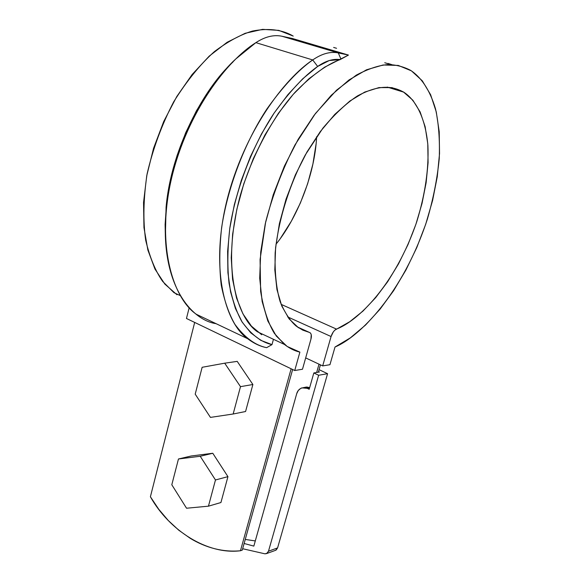 <?xml version="1.0" encoding="UTF-8"?>
<svg xmlns="http://www.w3.org/2000/svg" width="583" height="583" viewBox="0 0 583 583"><rect width="100%" height="100%" fill="white"/><g stroke="black" fill="none" stroke-linecap="round" stroke-linejoin="round"><path stroke-width="0.87" d="M291.128 368.784L240.458 550.753C231.888 551.554 223.333 550.884 214.799 548.741C206.273 546.584 198.067 543.101 190.175 538.284L178.784 530.224L168.254 520.481L158.744 509.265L150.399 496.767L194.678 322.428L150.399 496.767C169.405 530.749 207.694 554.958 240.458 550.753L242.28 550.112L292.637 369.505L242.28 550.112L240.458 550.753L291.128 368.784M318.333 372.187L320.424 364.841L318.333 372.187M255.296 540.929L245.261 539.428L255.288 540.937M316.649 372.479L319.01 364.171L316.649 372.479M329.942 364.703L322.683 365.905L305.681 357.904L322.683 365.905L331.064 336.537L287.638 316.89L331.064 336.537L333.316 331.865L334.853 330.131L349.749 321.714L362.954 311.103L375.692 297.636L387.644 281.749L398.502 263.895L408.005 244.561L415.919 224.244L422.019 203.452L426.122 182.741L428.082 162.65L427.776 143.768L425.138 126.679L420.146 111.965L412.851 100.21L403.392 91.939L391.987 87.618L378.965 87.596L364.732 92.07L349.815 101.07L334.788 114.385L320.293 131.59L306.95 152.032L295.37 174.871L286.049 199.116L279.374 223.719L275.599 247.629L274.812 269.856L276.94 289.554L281.793 306.053L289.081 318.865L298.423 327.69L309.398 332.419L310.564 333.155L311.249 334.657L310.936 339.189L302.49 369.243L294.743 370.518L186.465 318.478L189.184 307.693L186.465 318.478L294.743 370.518L299.888 352.11L287.142 346.448L276.276 336.019L267.794 320.92L262.146 301.477L259.705 278.229L260.718 251.973L265.272 223.726L273.267 194.664L284.417 166.06L298.234 139.206L314.091 115.274L331.268 95.269L348.998 79.958L366.518 69.792L383.14 64.983L398.276 65.434L411.445 70.864L422.296 80.811L430.618 94.708L436.266 111.914L439.225 131.758L439.531 153.562L437.272 176.678L432.601 200.472L425.685 224.324L416.736 247.673L405.972 269.944L393.663 290.611L380.08 309.15L365.541 325.052L350.39 337.827L335.014 347.023L329.942 364.703L322.683 365.905L331.064 336.537C332.288 332.827 334.081 330.342 336.442 329.082C357.087 321.517 394.939 285.881 416.838 221.496C425.226 194.001 428.92 168.655 427.9 145.466C425.364 116.738 415.198 99.54 403.749 92.158C391.681 85.606 378.797 84.652 357.568 95.867C346.615 103.002 335.043 113.78 322.844 128.216L305.354 154.852C288.913 185.7 277.982 221.671 275.154 252.978C274.644 272.48 276.313 288.723 280.146 301.695C284.744 312.648 290.064 320.752 296.091 326.006L302.774 330.138L309.398 332.419L297.272 326.888L310.207 332.806C311.482 334.074 311.723 336.202 310.936 339.189L302.49 369.243L294.743 370.518L299.888 352.11C294.772 350.988 289.62 348.43 284.424 344.444L274.404 333.41C268.202 323.215 263.611 309.216 260.63 291.413L260.084 259.479L265.666 221.955C272.669 195.108 282.449 169.42 294.998 144.897L315.439 113.503L336.529 90.19L356.3 75.12C368.376 68.779 378.965 65.26 388.081 64.567C396.083 64.764 403.596 66.688 410.614 70.346C420.686 76.934 429.729 89.374 435.523 108.89C438.664 123.202 439.91 139.745 439.254 158.525C437.323 178.238 433.366 198.439 427.383 219.128C403.021 293.613 359.441 336.836 335.014 347.023L329.942 364.703M280.714 237.93L291.318 221.234L300.369 203.022L307.635 183.776L312.911 163.991L316.044 144.198M176.97 294.758L164.814 284.059L154.947 269.025L147.856 250.012L143.957 227.567L143.542 202.469L146.756 175.687L153.548 148.315L163.692 121.556L176.751 96.581L192.15 74.478L209.195 56.15L227.115 42.282L245.151 33.297L262.59 29.354L278.798 30.382L293.242 36.088M281.108 304.341L336.442 329.082L281.108 304.341M275.963 244.248C296.295 219.427 314.776 175.796 316.642 136.684M273.347 339.663L271.991 344.626L266.642 347.665L271.991 344.626L273.347 339.663M292.323 35.556C281.407 29.529 268.144 28.02 252.556 31.037C240.983 34.412 228.288 41.247 214.478 51.53C200.253 64.305 186.647 81.081 173.661 101.865C161.812 124.667 152.943 148.716 147.069 174.018C143.403 198.679 142.944 220.76 145.684 240.269C149.846 257.526 155.508 271.248 162.679 281.436L173.96 292.659L180.285 295.625M261.687 334.744L251.433 326.13L242.951 313.873L236.567 298.153L232.581 279.293L231.225 257.759L232.632 234.169L236.851 209.246L243.789 183.82L253.262 158.765L264.937 134.972L278.419 113.262L293.213 94.366L308.786 78.865L324.607 67.191L348.452 55.072L292.506 38.529L348.452 55.072L340.159 59.59C326.801 64.407 311.832 75.229 295.275 92.07C273.354 116.374 252.082 154.582 240.327 195.305C220.41 269.215 238.177 318.93 257.497 331.822L284.424 344.444M384.744 62.738L388.234 63.758L384.744 62.738M333.644 47.442L336.551 48.294M348.452 55.072L338.286 52.922L281.975 36.248L338.286 52.922C330.372 51.319 321.852 53.658 312.721 59.947C284.664 78.443 244.299 131.423 226.991 200.129C209.829 268.974 225.278 323.303 247.607 338.665C253.889 343.445 260.237 346.44 266.642 347.665C255.332 345.391 244.758 337.623 234.927 324.359C228.966 314.011 224.411 300.945 221.256 285.174C219.201 267.859 219.325 248.708 221.62 227.698C228.142 184.709 246.099 140.394 267.014 108.81C283.068 86.35 298.307 70.062 312.721 59.947L317.662 66.447L302.643 78.873L287.987 94.541L274.119 113.08L261.461 133.981L250.406 156.659L241.282 180.446L234.337 204.633L229.753 228.507L227.618 251.397L227.917 272.684L230.569 291.85L235.408 308.465L242.236 322.21L250.799 332.871L260.812 340.355L271.991 344.626C261.14 342.228 251.069 334.504 241.777 321.459C236.166 311.322 231.932 298.591 229.053 283.265C227.246 266.489 227.516 247.979 229.87 227.734C236.399 186.341 253.743 143.863 273.821 113.517C289.226 91.939 303.838 76.242 317.662 66.447L312.721 59.947L255.871 42.646L312.721 59.947C321.852 53.651 330.372 51.311 338.286 52.922L340.917 58.985L338.286 52.922L348.452 55.072M216.067 323.667C190.787 320.038 159.203 283.068 166.286 209.982C171.635 148.803 206.083 85.803 235.824 58.934L255.871 42.646C265.083 36.663 273.784 34.528 281.975 36.248L292.506 38.529L281.975 36.248C273.784 34.535 265.083 36.671 255.871 42.646C227.53 60.224 187.573 111.149 171.635 177.946C155.843 244.896 173.056 298.605 196.427 314.332L247.607 338.665M222.495 73.079L208.78 90.81L196.391 110.872L185.707 132.698L177.035 155.646L170.622 179.047L166.629 202.214L165.113 224.506L165.368 236.785L166.082 207.242C171.227 148.388 204.283 87.953 232.923 62.053M340.159 59.59L329.271 60.537L317.662 66.447C325.635 60.872 333.133 58.592 340.159 59.59M391.681 64.589L388.089 63.445M227.938 476.646L220.928 502.531L208.452 506.175L186.538 508.23L171.803 484.757L178.464 458.989L200.217 456.256L215.477 479.969L208.452 506.175L186.538 508.23L171.803 484.757L178.464 458.989L191.129 456.001L212.78 453.261L227.938 476.646L215.477 479.969L208.452 506.175L220.928 502.531L227.938 476.646L215.477 479.969L200.217 456.256L212.78 453.261L227.938 476.646M191.129 456.001L178.464 458.989L200.217 456.256L212.78 453.261L191.129 456.001M252.884 384.51L245.574 411.511L233.164 414.003L210.441 417.399L195.203 394.152L202.141 367.29L224.703 363.187L240.495 386.653L233.164 414.003L210.441 417.399L195.203 394.152L202.141 367.29L224.703 363.187L240.495 386.653L233.164 414.003L245.574 411.511L252.884 384.51L240.495 386.653L252.884 384.51L237.208 361.373L224.703 363.187L237.208 361.373L252.884 384.51M266.628 553.573L275.701 550.265L277.581 547.911L327.58 373.688L318.639 375.255L268.486 551.212L277.581 547.911L268.486 551.212L266.599 553.58L264.937 553.821L242.666 548.727L264.937 553.821L267.131 553.267L268.486 551.212L318.639 375.255L327.58 373.688L319.054 369.651L327.58 373.688L277.581 547.911L276.225 549.958L275.205 550.447M318.515 371.546L319.448 371.99L318.515 371.546M296.703 393.707L253.838 546.103L244.131 543.487L253.838 546.103L296.703 393.707C297.483 390.872 299.217 388.927 301.907 387.87L307.205 388.322L303.969 387.549L300.843 388.307L298.292 390.472L296.703 393.707M318.639 375.255L313.822 372.96L309.194 389.291L307.205 388.322L309.194 389.291L313.822 372.96L319.448 371.99L313.822 372.96L318.639 375.255M309.595 387.87L307.205 388.322L309.595 387.87M303.539 387.564L309.668 387.622L306.804 387.025L304.734 387.338M275.701 550.265L275.263 550.425M387.207 87.086L403.749 92.158M166.286 209.982L166.082 207.242"/></g></svg>
